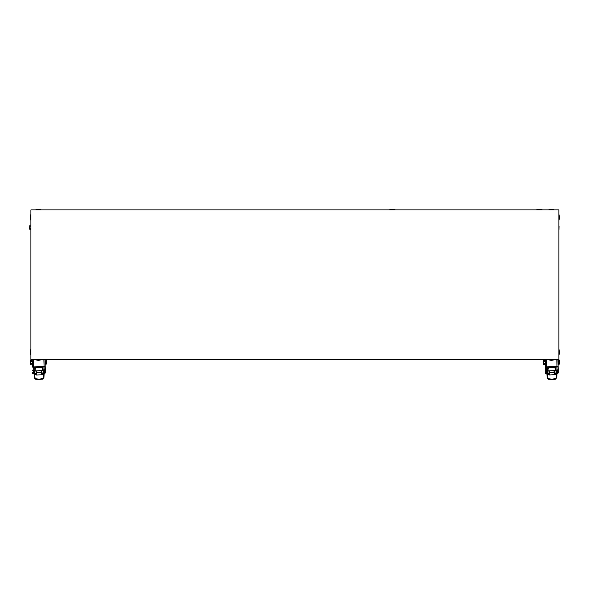 <?xml version="1.0" encoding="UTF-8"?>
<svg xmlns="http://www.w3.org/2000/svg" width="589" height="589" viewBox="0 0 589 589"><rect width="100%" height="100%" fill="white"/><g stroke="black" fill="none" stroke-linecap="round" stroke-linejoin="round"><path stroke-width="0.88" d="M536.984 209.5L541.858 209.5L536.984 209.5L536.461 209.912M394.814 209.5L389.947 209.5L394.814 209.5L395.337 209.912M39.89 209.912L549.905 209.912M30.9 224.895L30.9 218.902M548.447 209.912A8.055 8.055 0 0 1 554.359 209.912M558.895 214.448A8.055 8.055 0 0 1 558.895 220.36M559.035 226.426L558.954 229.563L559.035 226.426M558.895 349.255A8.055 8.055 0 0 1 558.895 355.167M554.359 359.702A8.055 8.055 0 0 1 548.447 359.702M556.826 359.702L556.988 366.623L558.114 366.594L557.952 359.702M547.711 370.326L546.253 371.011L546.725 371.431L547.372 370.621L547.483 373.36L546.253 372.653L546.592 370.371L547.718 370.614M545.517 372.476L545.385 366.895A1.126 0.383 -1.4 0 0 546.518 367.249L556.995 367.006A1.126 0.383 178.6 0 0 558.114 366.594L558.254 372.601L556.362 373.139L557.017 372.484L556.951 371.048A0.788 0.56 45.9 0 0 556.303 370.407L558.188 369.708L558.239 372.005L557.15 373.448L558.254 372.601M545.223 360.07L545.385 366.895L556.988 366.623L557.069 370.12L557.474 370.739L558.203 370.356M556.281 373.139L554.705 372.933M557.15 373.448L555.015 373.168M555.957 370.415L556.362 373.139M554.492 373.676L554.404 370.827L554.072 372.307L554.691 374.847L554.654 370.82M545.539 373.338A1.126 0.383 -1.4 0 0 546.666 373.698L547.976 373.669A1.126 1.053 178.6 0 0 548.786 373.316M549.088 373.065L547.527 373.345M547.799 374.125L549.125 374.067L549.036 370.952M547.328 373.352L546.253 372.653A1.126 0.383 -1.4 0 1 545.51 372.307L545.318 364.171M545.458 370.01L546.592 370.371L546.334 359.702M548.543 367.602L547.689 369.259L548.543 367.602L549.515 367.286L554.985 367.448L555.589 370.695L555.92 369.067L555.545 369.053M547.718 370.672L548.101 370.871L547.726 370.974L547.689 369.193L549.515 367.286L547.637 367.256L555.876 367.065L554.006 367.183L555.92 369.001L555.876 367.138M547.799 374.096L547.792 373.669M549.316 374.7L549.721 374.081L549.228 374.67L547.343 374.714L547.667 377.549L548.734 378.764L552.04 379.176L555.324 378.609L555.449 379.058L556.715 377.682L555.456 379.22L548.631 379.382L547.299 377.91L547.277 374.221M547.682 378.013L546.909 374.589L547.807 374.177L547.284 374.707M554.713 373.676L556.568 373.971L556.914 374.494L556.038 373.934M556.053 374.501L556.038 373.978M555.324 378.609L556.708 377.475L556.907 374.626L549.191 374.979L549.162 374.273L546.909 374.604L547.306 377.91L548.646 379.404L555.449 379.242L556.715 377.689L556.951 374.361L556.583 374.486M556.333 377.343L556.531 374.096L554.521 373.75M556.671 373.08L557.518 372.381L557.474 370.739L555.95 370.135M556.951 374.354L556.568 373.971M554.116 373.978L554.551 374.575M549.301 373.801L549.294 370.945L549.103 373.809M555.928 369.355L555.964 370.768L548.101 370.871L548.064 369.229M558.262 372.977L558.247 372.174M558.188 369.767L558.085 365.489M547.726 370.974L547.696 369.546M548.101 370.974L549.67 370.937L549.692 372.41L554.072 372.307L554.021 370.834L555.589 370.798M547.689 369.193L547.645 367.33M554.985 367.448L555.92 369.001M549.721 374.081L549.309 372.211M547.277 373.684A3.748 3.431 178.6 0 0 547.726 374.177M556.119 373.978A3.748 3.431 178.6 0 0 556.546 373.463M543.294 360.976L543.448 360.387L545.061 360.35M543.375 364.216L543.47 361.381L543.522 364.657M543.522 363.538L545.134 363.501M543.47 361.381L545.083 361.344M543.551 364.709L545.164 364.672M559.322 361.609L559.55 363.98L559.476 360.843L559.322 361.609L558.181 361.639L558.144 360.115L559.292 360.085L559.476 360.843L559.425 360.232M559.373 363.7L558.232 363.73L558.181 361.639M559.513 364.105L558.247 364.289L558.232 363.73M543.272 363.678L543.213 361.432L543.36 363.678M558.019 362.691L558.026 363.096M547.24 374.184L547.233 373.684M556.59 373.463L556.598 373.963L556.59 373.463M35.436 209.912A8.055 8.055 0 0 1 41.34 209.912M30.9 220.36A8.055 8.055 0 0 1 30.9 214.448M29.973 225.197L29.825 225.639L30.01 225.145L30.9 225.175M29.825 225.639L29.781 227.207L30.01 225.145M29.73 228.959L29.781 227.207L29.848 229.408M29.914 228.296L30.9 228.326M29.98 226.139L30.9 226.161M29.877 229.46L30.9 229.489M29.649 228.422L29.715 226.176L29.744 228.422M41.34 359.702A8.055 8.055 0 0 1 35.436 359.702M30.9 355.167A8.055 8.055 0 0 1 30.9 349.255M45.316 369.715L45 359.702M34.847 370.356L33.389 371.055L33.867 371.468L34.508 370.65L34.641 373.389L33.404 372.69L33.352 371.048L33.728 370.407L34.854 370.643M43.873 359.702L44.094 366.572L45.213 366.535L45.405 372.542L43.829 373.051M43.078 370.002L45.316 369.656L45.39 371.946L44.293 372.97L44.308 373.404L45.419 372.984L45.405 372.542M45.213 366.535A1.126 0.383 178.2 0 1 44.101 366.954L44.204 370.076L44.617 370.687L45.338 370.304M43.439 373.102L41.856 372.903M44.308 373.404L42.172 373.139M43.476 373.109L43.733 369.988M41.547 370.805L41.65 373.654L41.79 370.798M34.486 373.382L33.404 372.69A1.126 0.383 -1.8 0 1 32.66 372.351L32.697 373.389A1.126 0.383 -1.8 0 0 33.831 373.735L35.141 373.691A1.126 1.053 178.2 0 0 35.944 373.338M36.246 373.08L34.685 373.382M34.965 374.155L36.29 374.081L36.179 370.974M32.586 370.061L33.728 370.407L33.382 359.702M32.27 360.122L32.491 366.947L44.094 366.572L44.101 366.954L33.625 367.293A1.126 0.383 -1.8 0 1 32.491 366.947M35.657 367.624L34.81 369.296L35.657 367.624L36.621 367.3L42.099 367.418L42.725 370.658L43.093 370.437L42.673 369.016M34.854 370.702L35.244 371.004L34.81 369.222L36.621 367.3L34.751 367.286L42.982 367.028L41.112 367.161L43.041 368.957L42.982 367.094M34.965 374.125L34.95 373.698M36.489 374.714L36.886 374.096L36.4 374.685L34.508 374.744L34.861 377.578L35.936 378.786L39.249 379.176L42.533 378.58L42.658 379.021L43.91 377.637L42.666 379.191L35.841 379.404L34.501 377.939L34.486 374.346L34.081 374.626L34.456 374.744M34.876 378.042L34.081 374.641L34.486 374.346L36.474 373.89L36.363 374.994L41.863 374.818L41.282 373.956L41.863 374.818L41.848 374.111L44.087 374.449L43.733 373.927L43.696 374.457L41.723 374.545M41.878 373.647L43.733 373.927M43.203 373.897L43.218 374.464M41.539 370.805L41.282 373.956M43.748 374.449L44.116 374.324L43.733 373.919L43.203 373.941M43.527 377.299L43.903 377.431L43.696 374.457L43.527 377.299L42.533 378.58M45.39 372.123L45.419 372.984M43.078 370.091L44.55 370.54L44.631 372.344L43.652 373.087M36.511 374.103L36.43 370.967M36.422 370.967L36.474 373.89M43.056 369.318L43.1 370.731L35.237 370.901L35.185 369.259M45.088 362.633L45.176 365.438M35.244 371.004L36.812 370.952L36.842 372.425L41.223 372.285L41.156 370.812L42.725 370.761M34.825 369.575L34.869 370.989M34.81 369.222L34.751 367.359M42.099 367.418L43.041 368.957M36.886 374.096L36.459 372.226M34.434 373.721A3.748 3.431 178.2 0 0 34.891 374.206M43.284 373.934A3.748 3.431 178.2 0 0 43.704 373.419M32.402 364.216L32.145 360.453M30.356 361.042L30.503 360.453L32.115 360.402M30.459 364.282L30.532 361.447L30.606 364.716M30.606 363.604L32.211 363.553M30.532 361.447L32.145 361.396M30.643 364.768L32.255 364.716M46.384 361.55L46.627 363.906L46.531 360.777L46.384 361.55L45.243 361.58L45.198 360.056L46.34 360.019L46.531 360.777L46.472 360.166M46.457 363.634L45.309 363.671L45.243 361.58M46.597 364.039L45.331 364.23L45.309 363.671M30.348 363.744L30.275 361.499L30.437 363.744M34.39 373.721L34.405 374.221M43.748 373.419L43.763 373.919L43.748 373.419M30.9 359.702L30.9 209.912L558.895 209.912L558.895 359.702L30.9 359.702L30.9 353.709M45.876 359.702L543.912 359.702M558.895 359.702L558.895 353.709M558.895 350.713L558.895 344.72M558.895 224.895L558.895 218.902M558.895 215.905L558.895 209.912L552.902 209.912M36.893 209.912L30.9 209.912L30.9 215.905M30.9 344.72L30.9 350.713M545.473 370.658L546.253 371.011L546.29 372.66L547.439 373.352M547.056 370.253L547.711 370.238M545.51 372.307L545.524 372.903L546.666 373.698M554.492 373.971L554.44 372.086M554.006 367.183L554.794 367.529L548.742 367.669L554.006 367.308M554.116 373.772L554.485 373.735M548.734 378.764L548.631 379.22A11.235 10.764 178.6 0 0 552.055 379.647L555.456 379.22M547.667 377.549L547.299 377.696A1.87 1.796 178.6 0 0 548.631 379.22L548.631 379.382M555.95 370.047L556.598 370.032M549.338 373.853L549.714 373.875M556.988 371.188L557.437 370.746L557.481 372.395L557.017 372.484M546.725 371.431L546.754 372.727M32.609 370.709L33.389 371.055L33.448 372.697L34.596 373.382M34.191 370.29L34.847 370.267M43.093 370.378L43.431 370.371A0.788 0.56 45.4 0 1 44.087 370.996L44.168 372.439L43.52 373.095M32.682 372.955L33.831 373.735M41.686 373.654L41.591 372.064M41.112 367.161L41.907 367.499L35.855 367.691L41.12 367.286M34.442 374.221L34.972 374.206L34.081 374.648L34.501 377.947L35.855 379.426L42.658 379.021L39.264 379.64A11.235 10.764 178.2 0 1 35.841 379.242A1.87 1.796 178.2 0 1 34.493 377.726L34.861 377.578M41.274 373.75L41.65 373.706M43.91 377.637L44.116 374.317L43.91 377.645L42.658 379.206M35.936 378.786L35.841 379.404M44.168 372.439L44.668 372.329L44.617 370.687L44.123 371.144M36.503 373.875L36.879 373.89M33.867 371.468L33.912 372.763M542.381 209.912L541.858 209.5M389.425 209.912L389.947 209.5M556.715 377.689L556.951 374.368"/></g></svg>
